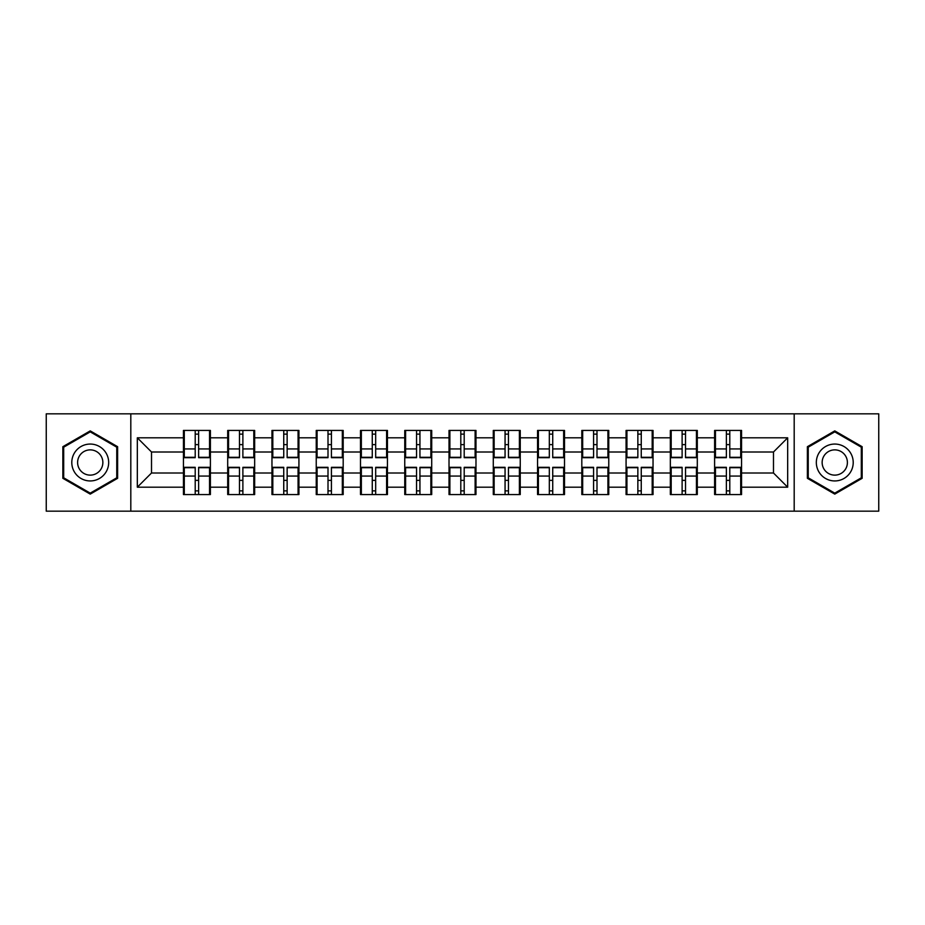 <?xml version="1.0" encoding="UTF-8"?>
<svg xmlns="http://www.w3.org/2000/svg" width="925" height="925" viewBox="0 0 925 925"><rect width="100%" height="100%" fill="white"/><g stroke="black" fill="none" stroke-linecap="round" stroke-linejoin="round"><path stroke-width="1.39" d="M794.193 511.167L878.75 511.167L878.75 413.833L794.193 413.833L794.193 511.167L130.807 511.167L130.807 413.833L46.25 413.833L46.25 511.167L130.807 511.167M741.561 480.514L740.705 480.514M715.453 480.514L714.609 480.514M714.609 444.486L715.453 444.486M740.705 444.486L741.561 444.486M741.561 440.797L740.705 440.797M715.453 440.797L714.609 440.797M714.609 484.203L715.453 484.203M740.705 484.203L741.561 484.203M697.3 480.514L696.444 480.514M671.192 480.514L670.336 480.514M670.336 444.486L671.192 444.486M696.444 444.486L697.3 444.486M697.3 440.797L696.444 440.797M671.192 440.797L670.336 440.797M670.336 484.203L671.192 484.203M696.444 484.203L697.3 484.203M653.038 480.514L652.183 480.514M626.93 480.514L626.075 480.514M626.075 444.486L626.93 444.486M652.183 444.486L653.038 444.486M653.038 440.797L652.183 440.797M626.93 440.797L626.075 440.797M626.075 484.203L626.93 484.203M652.183 484.203L653.038 484.203M608.766 480.514L607.922 480.514M582.669 480.514L581.813 480.514M581.813 444.486L582.669 444.486M607.922 444.486L608.766 444.486M608.766 440.797L607.922 440.797M582.669 440.797L581.813 440.797M581.813 484.203L582.669 484.203M607.922 484.203L608.766 484.203M564.504 480.514L563.649 480.514M538.396 480.514L537.552 480.514M537.552 444.486L538.396 444.486M563.649 444.486L564.504 444.486M564.504 440.797L563.649 440.797M538.396 440.797L537.552 440.797M537.552 484.203L538.396 484.203M563.649 484.203L564.504 484.203M520.243 480.514L519.387 480.514M494.135 480.514L493.291 480.514M493.291 444.486L494.135 444.486M519.387 444.486L520.243 444.486M520.243 440.797L519.387 440.797M494.135 440.797L493.291 440.797M493.291 484.203L494.135 484.203M519.387 484.203L520.243 484.203M475.982 480.514L475.126 480.514M449.874 480.514L449.018 480.514M449.018 444.486L449.874 444.486M475.126 444.486L475.982 444.486M475.982 440.797L475.126 440.797M449.874 440.797L449.018 440.797M449.018 484.203L449.874 484.203M475.126 484.203L475.982 484.203M431.709 480.514L430.865 480.514M405.613 480.514L404.757 480.514M404.757 444.486L405.613 444.486M430.865 444.486L431.709 444.486M431.709 440.797L430.865 440.797M405.613 440.797L404.757 440.797M404.757 484.203L405.613 484.203M430.865 484.203L431.709 484.203M387.448 480.514L386.604 480.514M361.351 480.514L360.496 480.514M360.496 444.486L361.351 444.486M386.604 444.486L387.448 444.486M387.448 440.797L386.604 440.797M361.351 440.797L360.496 440.797M360.496 484.203L361.351 484.203M386.604 484.203L387.448 484.203M343.187 480.514L342.331 480.514M317.078 480.514L316.234 480.514M316.234 444.486L317.078 444.486M342.331 444.486L343.187 444.486M343.187 440.797L342.331 440.797M317.078 440.797L316.234 440.797M316.234 484.203L317.078 484.203M342.331 484.203L343.187 484.203M298.925 480.514L298.07 480.514M272.817 480.514L271.962 480.514M271.962 444.486L272.817 444.486M298.07 444.486L298.925 444.486M298.925 440.797L298.07 440.797M272.817 440.797L271.962 440.797M271.962 484.203L272.817 484.203M298.07 484.203L298.925 484.203M254.664 480.514L253.808 480.514M228.556 480.514L227.7 480.514M227.7 444.486L228.556 444.486M253.808 444.486L254.664 444.486M254.664 440.797L253.808 440.797M228.556 440.797L227.7 440.797M227.7 484.203L228.556 484.203M253.808 484.203L254.664 484.203M794.193 413.833L130.807 413.833M773.485 472.999L773.485 452.001L741.561 452.001L741.561 472.999L773.485 472.999L787.672 487.186L787.672 437.814L741.561 437.814L741.561 430.437L714.609 430.437L714.609 452.001L697.3 452.001L697.3 472.999L714.609 472.999L714.609 452.001M787.672 487.186L741.561 487.186L741.561 494.563L714.609 494.563L714.609 487.186L697.3 487.186L697.3 494.563L670.336 494.563L670.336 487.186L653.038 487.186L653.038 494.563L626.075 494.563L626.075 487.186L608.766 487.186L608.766 494.563L581.813 494.563L581.813 487.186L564.504 487.186L564.504 494.563L537.552 494.563L537.552 487.186L520.243 487.186L520.243 494.563L493.291 494.563L493.291 487.186L475.982 487.186L475.982 494.563L449.018 494.563L449.018 487.186L431.709 487.186L431.709 494.563L404.757 494.563L404.757 487.186L387.448 487.186L387.448 494.563L360.496 494.563L360.496 487.186L343.187 487.186L343.187 494.563L316.234 494.563L316.234 487.186L298.925 487.186L298.925 494.563L271.962 494.563L271.962 487.186L254.664 487.186L254.664 494.563L227.7 494.563L227.7 487.186L210.391 487.186L210.391 494.563L183.439 494.563L183.439 487.186L137.328 487.186L137.328 437.814L183.439 437.814L183.439 452.001L151.515 452.001L151.515 472.999L183.439 472.999L183.439 452.001M714.609 437.814L697.3 437.814L697.3 430.437L670.336 430.437L670.336 437.814L653.038 437.814L653.038 430.437L626.075 430.437L626.075 437.814L608.766 437.814L608.766 430.437L581.813 430.437L581.813 437.814L564.504 437.814L564.504 430.437L537.552 430.437L537.552 437.814L520.243 437.814L520.243 430.437L493.291 430.437L493.291 437.814L475.982 437.814L475.982 430.437L449.018 430.437L449.018 437.814L431.709 437.814L431.709 430.437L404.757 430.437L404.757 437.814L387.448 437.814L387.448 430.437L360.496 430.437L360.496 437.814L343.187 437.814L343.187 430.437L316.234 430.437L316.234 437.814L298.925 437.814L298.925 430.437L271.962 430.437L271.962 437.814L254.664 437.814L254.664 430.437L227.7 430.437L227.7 437.814L210.391 437.814L210.391 430.437L183.439 430.437L183.439 437.814M714.609 472.999L714.609 487.186M697.3 472.999L697.3 487.186M697.3 437.814L697.3 452.001M653.038 472.999L670.336 472.999L670.336 452.001L653.038 452.001L653.038 487.186M670.336 472.999L670.336 487.186M670.336 437.814L670.336 452.001M653.038 437.814L653.038 452.001M608.766 472.999L626.075 472.999L626.075 452.001L608.766 452.001L608.766 487.186M626.075 472.999L626.075 487.186M626.075 437.814L626.075 452.001M608.766 437.814L608.766 452.001M564.504 472.999L581.813 472.999L581.813 452.001L564.504 452.001L564.504 487.186M581.813 472.999L581.813 487.186M581.813 437.814L581.813 452.001M564.504 437.814L564.504 452.001M520.243 472.999L537.552 472.999L537.552 452.001L520.243 452.001L520.243 487.186M537.552 472.999L537.552 487.186M537.552 437.814L537.552 452.001M520.243 437.814L520.243 452.001M475.982 472.999L493.291 472.999L493.291 452.001L475.982 452.001L475.982 487.186M493.291 472.999L493.291 487.186M493.291 437.814L493.291 452.001M475.982 437.814L475.982 452.001M431.709 472.999L449.018 472.999L449.018 452.001L431.709 452.001L431.709 487.186M449.018 472.999L449.018 487.186M449.018 437.814L449.018 452.001M431.709 437.814L431.709 452.001M387.448 472.999L404.757 472.999L404.757 452.001L387.448 452.001L387.448 487.186M404.757 472.999L404.757 487.186M404.757 437.814L404.757 452.001M387.448 437.814L387.448 452.001M343.187 472.999L360.496 472.999L360.496 452.001L343.187 452.001L343.187 487.186M360.496 472.999L360.496 487.186M360.496 437.814L360.496 452.001M343.187 437.814L343.187 452.001M298.925 472.999L316.234 472.999L316.234 452.001L298.925 452.001L298.925 487.186M316.234 472.999L316.234 487.186M316.234 437.814L316.234 452.001M298.925 437.814L298.925 452.001M254.664 472.999L271.962 472.999L271.962 452.001L254.664 452.001L254.664 487.186M271.962 472.999L271.962 487.186M271.962 437.814L271.962 452.001M254.664 437.814L254.664 452.001M210.391 472.999L227.7 472.999L227.7 452.001L210.391 452.001L210.391 487.186M227.7 472.999L227.7 487.186M227.7 437.814L227.7 452.001M210.391 437.814L210.391 452.001M210.391 480.514L209.547 480.514M184.295 480.514L183.439 480.514M183.439 444.486L184.295 444.486M209.547 444.486L210.391 444.486M210.391 440.797L209.547 440.797M184.295 440.797L183.439 440.797M183.439 484.203L184.295 484.203M209.547 484.203L210.391 484.203M183.439 472.999L183.439 487.186M151.515 472.999L137.328 487.186M137.328 437.814L151.515 452.001M741.561 472.999L741.561 487.186M741.561 437.814L741.561 452.001M787.672 437.814L773.485 452.001M90.234 430.888L62.854 446.694L62.854 478.306L90.234 494.112L117.614 478.306L117.614 446.694L90.234 430.888M807.386 478.306L834.766 494.112L862.146 478.306L862.146 446.694L834.766 430.888L807.386 446.694L807.386 478.306M209.547 430.437L209.547 457.678L198.621 457.678L198.621 430.437M195.21 430.437L195.21 457.678L184.295 457.678L184.295 430.437M195.21 434.126L198.621 434.126M198.621 444.624L195.21 444.624M184.295 494.563L184.295 467.322L195.21 467.322L195.21 494.563M198.621 494.563L198.621 467.322L209.547 467.322L209.547 494.563M198.621 490.874L195.21 490.874M195.21 480.376L198.621 480.376M90.234 444.058A18.442 18.442 0 0 0 71.792 462.5A18.442 18.442 0 0 0 90.234 480.942A18.442 18.442 0 0 0 108.676 462.5A18.442 18.442 0 0 0 90.234 444.058M90.234 449.874A12.626 12.626 0 0 0 77.608 462.5A12.626 12.626 0 0 0 90.234 475.126A12.626 12.626 0 0 0 102.86 462.5A12.626 12.626 0 0 0 90.234 449.874M116.758 477.82L90.234 493.129L63.698 477.82L63.698 447.18L90.234 431.871L116.758 447.18L116.758 477.82M850.746 453.273A18.442 18.442 0 0 0 825.551 446.532A18.442 18.442 0 0 0 818.798 471.727A18.442 18.442 0 0 0 843.993 478.468A18.442 18.442 0 0 0 850.746 453.273M845.704 456.187A12.626 12.626 0 0 0 828.453 451.562A12.626 12.626 0 0 0 823.84 468.813A12.626 12.626 0 0 0 841.079 473.438A12.626 12.626 0 0 0 845.704 456.187M834.766 493.129L808.242 477.82L808.242 447.18L834.766 431.871L861.302 447.18L861.302 477.82L834.766 493.129M253.808 430.437L253.808 457.678L242.882 457.678L242.882 430.437M239.483 430.437L239.483 457.678L228.556 457.678L228.556 430.437M239.483 434.126L242.882 434.126M242.882 444.624L239.483 444.624M298.07 430.437L298.07 457.678L287.143 457.678L287.143 430.437M283.744 430.437L283.744 457.678L272.817 457.678L272.817 430.437M283.744 434.126L287.143 434.126M287.143 444.624L283.744 444.624M342.331 430.437L342.331 457.678L331.416 457.678L331.416 430.437M328.005 430.437L328.005 457.678L317.078 457.678L317.078 430.437M328.005 434.126L331.416 434.126M331.416 444.624L328.005 444.624M386.604 430.437L386.604 457.678L375.677 457.678L375.677 430.437M372.266 430.437L372.266 457.678L361.351 457.678L361.351 430.437M372.266 434.126L375.677 434.126M375.677 444.624L372.266 444.624M430.865 430.437L430.865 457.678L419.938 457.678L419.938 430.437M416.539 430.437L416.539 457.678L405.613 457.678L405.613 430.437M416.539 434.126L419.938 434.126M419.938 444.624L416.539 444.624M228.556 494.563L228.556 467.322L239.483 467.322L239.483 494.563M242.882 494.563L242.882 467.322L253.808 467.322L253.808 494.563M242.882 490.874L239.483 490.874M239.483 480.376L242.882 480.376M272.817 494.563L272.817 467.322L283.744 467.322L283.744 494.563M287.143 494.563L287.143 467.322L298.07 467.322L298.07 494.563M287.143 490.874L283.744 490.874M283.744 480.376L287.143 480.376M317.078 494.563L317.078 467.322L328.005 467.322L328.005 494.563M331.416 494.563L331.416 467.322L342.331 467.322L342.331 494.563M331.416 490.874L328.005 490.874M328.005 480.376L331.416 480.376M361.351 494.563L361.351 467.322L372.266 467.322L372.266 494.563M375.677 494.563L375.677 467.322L386.604 467.322L386.604 494.563M375.677 490.874L372.266 490.874M372.266 480.376L375.677 480.376M405.613 494.563L405.613 467.322L416.539 467.322L416.539 494.563M419.938 494.563L419.938 467.322L430.865 467.322L430.865 494.563M419.938 490.874L416.539 490.874M416.539 480.376L419.938 480.376M475.126 430.437L475.126 457.678L464.2 457.678L464.2 430.437M460.8 430.437L460.8 457.678L449.874 457.678L449.874 430.437M460.8 434.126L464.2 434.126M464.2 444.624L460.8 444.624M449.874 494.563L449.874 467.322L460.8 467.322L460.8 494.563M464.2 494.563L464.2 467.322L475.126 467.322L475.126 494.563M464.2 490.874L460.8 490.874M460.8 480.376L464.2 480.376M519.387 430.437L519.387 457.678L508.461 457.678L508.461 430.437M505.062 430.437L505.062 457.678L494.135 457.678L494.135 430.437M505.062 434.126L508.461 434.126M508.461 444.624L505.062 444.624M494.135 494.563L494.135 467.322L505.062 467.322L505.062 494.563M508.461 494.563L508.461 467.322L519.387 467.322L519.387 494.563M508.461 490.874L505.062 490.874M505.062 480.376L508.461 480.376M563.649 430.437L563.649 457.678L552.734 457.678L552.734 430.437M549.323 430.437L549.323 457.678L538.396 457.678L538.396 430.437M549.323 434.126L552.734 434.126M552.734 444.624L549.323 444.624M538.396 494.563L538.396 467.322L549.323 467.322L549.323 494.563M552.734 494.563L552.734 467.322L563.649 467.322L563.649 494.563M552.734 490.874L549.323 490.874M549.323 480.376L552.734 480.376M607.922 430.437L607.922 457.678L596.995 457.678L596.995 430.437M593.584 430.437L593.584 457.678L582.669 457.678L582.669 430.437M593.584 434.126L596.995 434.126M596.995 444.624L593.584 444.624M582.669 494.563L582.669 467.322L593.584 467.322L593.584 494.563M596.995 494.563L596.995 467.322L607.922 467.322L607.922 494.563M596.995 490.874L593.584 490.874M593.584 480.376L596.995 480.376M652.183 430.437L652.183 457.678L641.256 457.678L641.256 430.437M637.857 430.437L637.857 457.678L626.93 457.678L626.93 430.437M637.857 434.126L641.256 434.126M641.256 444.624L637.857 444.624M626.93 494.563L626.93 467.322L637.857 467.322L637.857 494.563M641.256 494.563L641.256 467.322L652.183 467.322L652.183 494.563M641.256 490.874L637.857 490.874M637.857 480.376L641.256 480.376M696.444 430.437L696.444 457.678L685.518 457.678L685.518 430.437M682.118 430.437L682.118 457.678L671.192 457.678L671.192 430.437M682.118 434.126L685.518 434.126M685.518 444.624L682.118 444.624M671.192 494.563L671.192 467.322L682.118 467.322L682.118 494.563M685.518 494.563L685.518 467.322L696.444 467.322L696.444 494.563M685.518 490.874L682.118 490.874M682.118 480.376L685.518 480.376M740.705 430.437L740.705 457.678L729.79 457.678L729.79 430.437M726.379 430.437L726.379 457.678L715.453 457.678L715.453 430.437M726.379 434.126L729.79 434.126M729.79 444.624L726.379 444.624M715.453 494.563L715.453 467.322L726.379 467.322L726.379 494.563M729.79 494.563L729.79 467.322L740.705 467.322L740.705 494.563M729.79 490.874L726.379 490.874M726.379 480.376L729.79 480.376M195.21 448.926L184.295 448.926M195.21 457.308L184.295 457.308M209.547 448.926L198.621 448.926M209.547 457.308L198.621 457.308M198.621 476.074L209.547 476.074M198.621 467.692L209.547 467.692M184.295 476.074L195.21 476.074M184.295 467.692L195.21 467.692M239.483 448.926L228.556 448.926M239.483 457.308L228.556 457.308M253.808 448.926L242.882 448.926M253.808 457.308L242.882 457.308M283.744 448.926L272.817 448.926M283.744 457.308L272.817 457.308M298.07 448.926L287.143 448.926M298.07 457.308L287.143 457.308M328.005 448.926L317.078 448.926M328.005 457.308L317.078 457.308M342.331 448.926L331.416 448.926M342.331 457.308L331.416 457.308M372.266 448.926L361.351 448.926M372.266 457.308L361.351 457.308M386.604 448.926L375.677 448.926M386.604 457.308L375.677 457.308M416.539 448.926L405.613 448.926M416.539 457.308L405.613 457.308M430.865 448.926L419.938 448.926M430.865 457.308L419.938 457.308M242.882 476.074L253.808 476.074M242.882 467.692L253.808 467.692M228.556 476.074L239.483 476.074M228.556 467.692L239.483 467.692M287.143 476.074L298.07 476.074M287.143 467.692L298.07 467.692M272.817 476.074L283.744 476.074M272.817 467.692L283.744 467.692M331.416 476.074L342.331 476.074M331.416 467.692L342.331 467.692M317.078 476.074L328.005 476.074M317.078 467.692L328.005 467.692M375.677 476.074L386.604 476.074M375.677 467.692L386.604 467.692M361.351 476.074L372.266 476.074M361.351 467.692L372.266 467.692M419.938 476.074L430.865 476.074M419.938 467.692L430.865 467.692M405.613 476.074L416.539 476.074M405.613 467.692L416.539 467.692M460.8 448.926L449.874 448.926M460.8 457.308L449.874 457.308M475.126 448.926L464.2 448.926M475.126 457.308L464.2 457.308M464.2 476.074L475.126 476.074M464.2 467.692L475.126 467.692M449.874 476.074L460.8 476.074M449.874 467.692L460.8 467.692M505.062 448.926L494.135 448.926M505.062 457.308L494.135 457.308M519.387 448.926L508.461 448.926M519.387 457.308L508.461 457.308M508.461 476.074L519.387 476.074M508.461 467.692L519.387 467.692M494.135 476.074L505.062 476.074M494.135 467.692L505.062 467.692M549.323 448.926L538.396 448.926M549.323 457.308L538.396 457.308M563.649 448.926L552.734 448.926M563.649 457.308L552.734 457.308M552.734 476.074L563.649 476.074M552.734 467.692L563.649 467.692M538.396 476.074L549.323 476.074M538.396 467.692L549.323 467.692M593.584 448.926L582.669 448.926M593.584 457.308L582.669 457.308M607.922 448.926L596.995 448.926M607.922 457.308L596.995 457.308M596.995 476.074L607.922 476.074M596.995 467.692L607.922 467.692M582.669 476.074L593.584 476.074M582.669 467.692L593.584 467.692M637.857 448.926L626.93 448.926M637.857 457.308L626.93 457.308M652.183 448.926L641.256 448.926M652.183 457.308L641.256 457.308M641.256 476.074L652.183 476.074M641.256 467.692L652.183 467.692M626.93 476.074L637.857 476.074M626.93 467.692L637.857 467.692M682.118 448.926L671.192 448.926M682.118 457.308L671.192 457.308M696.444 448.926L685.518 448.926M696.444 457.308L685.518 457.308M685.518 476.074L696.444 476.074M685.518 467.692L696.444 467.692M671.192 476.074L682.118 476.074M671.192 467.692L682.118 467.692M726.379 448.926L715.453 448.926M726.379 457.308L715.453 457.308M740.705 448.926L729.79 448.926M740.705 457.308L729.79 457.308M729.79 476.074L740.705 476.074M729.79 467.692L740.705 467.692M715.453 476.074L726.379 476.074M715.453 467.692L726.379 467.692"/></g></svg>
